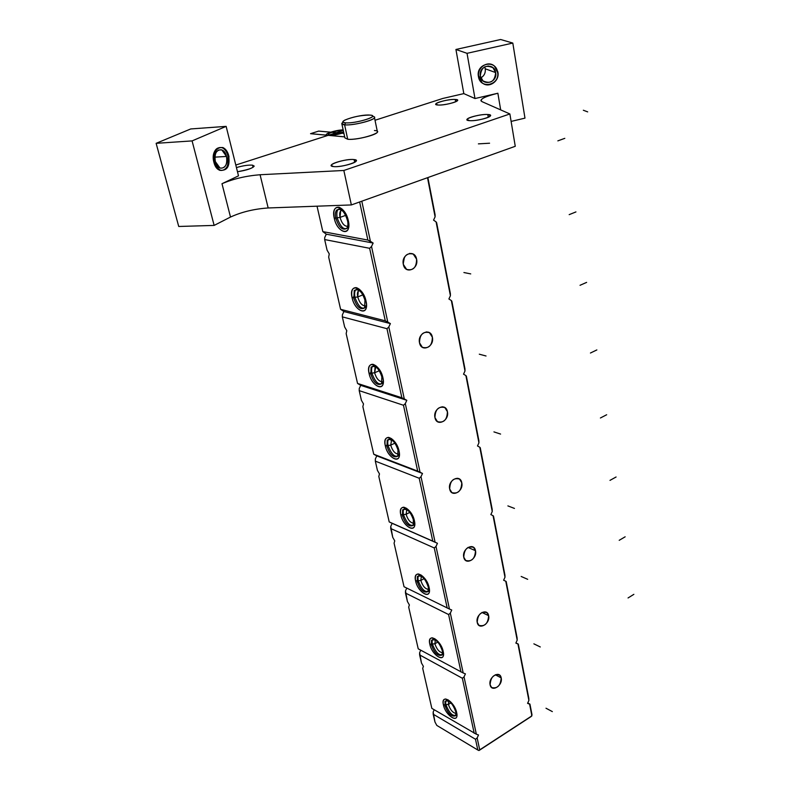 <?xml version="1.0" encoding="UTF-8"?>
<svg xmlns="http://www.w3.org/2000/svg" width="790" height="790" viewBox="0 0 790 790"><rect width="100%" height="100%" fill="white"/><g stroke="black" fill="none" stroke-linecap="round" stroke-linejoin="round"><path stroke-width="1.19" d="M235.805 165.041L343.285 130.469L235.805 165.041M480.942 100.271C482.058 98.039 487.697 95.699 497.868 93.24L500.672 109.889L497.868 93.24L474.988 98.543L467.038 53.325L455.929 49.474L500.633 39.5L512.809 43.065L467.038 53.325L455.929 49.474L500.633 39.5L512.809 43.065L524.975 118.135L511.12 121.413L524.975 118.135L512.809 43.065L467.038 53.325L474.988 98.543L463.819 93.615L455.929 49.474L463.819 93.615L442.825 98.454L375.023 120.258L442.825 98.454L463.819 93.615L474.988 98.543L497.868 93.24C484.438 96.617 479.145 99.412 481.959 101.624L509.876 113.958L343.838 170.472L260.078 174.738C246.026 175.864 233.336 178.856 221.99 183.714L238.501 175.844L226.138 126.37L192.089 140.906L214.139 225.417L178.728 226.473L156.134 143.326L190.736 128.948L226.138 126.37L192.089 140.906L156.134 143.326L190.736 128.948L226.138 126.37L238.501 175.844L221.99 183.714L230.502 217.053L214.139 225.417L230.502 217.053L221.99 183.714C233.336 178.856 246.026 175.864 260.078 174.738L268.166 207.968C254.222 208.925 241.661 211.947 230.502 217.053C241.661 211.947 254.222 208.925 268.166 207.968L260.078 174.738L343.838 170.472L351.362 204.936L268.166 207.968L351.362 204.936L343.838 170.472L509.876 113.958L515.258 146.298L351.362 204.936L515.258 146.298L509.876 113.958L481.959 101.624L480.942 100.271L481.061 100.962M252.524 165.159C248.327 164.863 242.974 165.673 236.437 167.579C242.974 165.673 248.327 164.863 252.524 165.159L253.057 167.322L252.524 165.159C255.674 167.085 250.657 169.267 237.474 171.736C246.826 170.245 252.405 168.369 254.212 166.107L252.524 165.159M455.238 99.451C447.051 98.859 429.118 104.635 438.065 105.021C446.34 105.653 464.421 99.757 455.238 99.451C449.559 99.017 435.764 102.325 435.784 104.112L438.065 105.021C443.674 105.485 457.647 102.147 457.588 100.36L455.238 99.451L455.662 101.772L455.238 99.451M354.088 159.57C345.585 158.356 323.979 165.584 333.36 166.552C341.952 167.826 363.795 160.41 354.088 159.57C347.965 158.662 331.158 162.938 331.247 165.386L333.36 166.552C339.384 167.51 356.428 163.184 356.29 160.755L354.088 159.57L354.661 162.266L354.088 159.57M487.786 114.52C478.72 113.76 459.721 120.11 469.586 120.653C478.77 121.463 497.927 114.955 487.786 114.52C481.584 113.977 467.048 117.473 466.989 119.527L469.586 120.653C475.718 121.235 490.462 117.7 490.481 115.646L487.786 114.52L488.269 117.276L487.786 114.52M341.793 123.556L344.618 124.84L347.709 139.247C359.104 140.581 387.298 131.298 374.43 130.518M215.305 161.535L219.995 168.053C225.328 168.566 227.5 164.705 226.513 156.45L214.86 157.141L226.513 156.45C229.722 167.865 218.06 173.336 215.305 161.535C212.056 149.912 223.896 144.708 226.513 156.45L221.783 149.873C216.46 149.369 214.307 153.26 215.305 161.535M480.34 76.097C478.148 65.619 494.283 61.966 495.666 72.591C497.809 83.009 481.811 86.693 480.34 76.097L482.937 80.856C490.541 84.283 494.777 81.528 495.666 72.591L492.96 67.703C485.376 64.415 481.159 67.209 480.34 76.097M484.685 66.854L485.248 68.779L495.666 72.591L485.248 68.779C485.692 72.838 484.221 75.87 480.843 77.864C484.221 75.87 485.692 72.838 485.248 68.779L484.685 66.854M433.167 711.997L434.184 709.746L433.167 711.997L433.177 714.19L434.954 721.971L433.167 711.997M419.618 652.698L420.754 650.2L419.618 652.698L419.618 654.9L421.475 663.008L419.618 652.698M405.497 590.88L406.771 588.096L405.497 590.88L405.477 593.073L407.413 601.526L405.497 590.88M390.754 526.357L392.156 523.336L389.213 521.933L378.805 476.41L389.213 521.933L432.782 541.13L419.223 478.266L375.319 461.133L375.359 458.96L376.791 455.879L373.739 454.23L362.857 406.623L373.739 454.23L417.683 471.117L403.483 405.26L359.203 390.645L359.253 388.492L360.724 385.362L357.544 383.426L346.158 333.597L357.544 383.426L401.863 397.765L386.972 328.699L342.327 316.869L342.406 314.736L343.917 311.537L340.599 309.305L328.67 257.096L340.599 309.305L385.283 320.839L369.641 248.317L324.66 239.558L324.749 237.444L326.3 234.196L322.843 231.628L367.863 240.061L373.137 243.053L371.527 246.46L387.762 322.024L390.388 323.604L388.818 326.942L404.292 398.911L406.82 400.313L405.3 403.591L420.043 472.213L422.492 473.467L421.001 476.686L435.083 542.187L437.443 543.293L436.001 546.453L449.451 609.041L451.742 610.018L450.33 613.119L463.197 672.991L465.419 673.85L464.036 676.892L476.35 734.216L478.503 734.967L477.16 737.959L479.718 749.858L531.877 715.868L529.606 704.127L527.582 703.357L528.885 700.444L517.944 643.978L515.86 643.1L517.193 640.137L505.768 581.233L503.625 580.225L504.988 577.213L493.059 515.702L490.857 514.576L492.249 511.515L479.787 447.229L477.496 445.965L478.928 442.844L465.893 375.576L463.532 374.174L464.994 370.994L451.337 300.546L448.898 298.976L450.409 295.737L436.08 221.881L433.552 220.133L435.102 216.835L427.509 177.691L435.093 214.712L427.884 177.553L435.093 214.712L435.102 216.835L433.552 220.133L436.08 221.881L450.409 295.737L436.653 222.77L450.379 293.594L450.409 295.737L448.898 298.976L451.337 300.546L464.994 370.994L451.87 301.276L464.954 368.821L464.994 370.994L463.532 374.174L465.893 375.576L478.928 442.844L466.377 376.159L478.878 440.662L478.928 442.844L477.496 445.965L479.787 447.229L492.249 511.515L480.241 447.663L492.19 509.323L492.249 511.515L490.857 514.576L493.059 515.702L504.988 577.213L493.483 516.018L504.919 575.011L504.988 577.213L503.625 580.225L505.768 581.233L517.193 640.137L506.163 581.43L517.114 637.925L517.193 640.137L515.86 643.1L517.944 643.978L528.885 700.444L518.299 644.067L528.796 698.232L528.885 700.444L527.582 703.357L529.606 704.127L531.877 715.868L479.718 749.858L477.16 737.959L475.491 739.252L433.177 714.19L475.491 739.252L477.822 750.026L475.491 739.252L477.16 737.959L478.503 734.967L476.35 734.216L464.036 676.892L462.348 678.255L419.618 654.9L462.348 678.255L474.207 733.268L462.348 678.255L464.036 676.892L465.419 673.85L463.197 672.991L450.33 613.119L448.611 614.551L405.477 593.073L448.611 614.551L460.995 672.004L448.611 614.551L450.33 613.119L451.742 610.018L449.451 609.041L436.001 546.453L434.253 547.954L390.724 528.54L390.754 526.357L392.156 523.336L437.443 543.293L436.001 546.453L434.253 547.954L447.199 608.024L434.253 547.954L390.724 528.54L392.749 537.378L390.754 526.357M490.106 684.802L491.627 687.517C497.384 688.9 500.574 685.69 501.196 677.899L495.281 674.769L501.196 677.899C503.052 685.523 491.479 692.8 490.106 684.802C488.22 677.089 499.902 669.881 501.196 677.899L499.645 675.144C493.898 673.781 490.709 677 490.106 684.802M361.8 201.203L370.411 241.296L373.137 243.053L326.3 234.196L322.843 231.628L317.027 206.19L322.843 231.628L367.863 240.061L359.647 201.964L367.863 240.061L370.411 241.296L361.8 201.203M477.219 622.372C475.254 614.314 487.272 607.322 488.625 615.667C490.56 623.646 478.651 630.706 477.219 622.372L478.928 625.354C484.843 626.806 488.072 623.577 488.625 615.667L486.887 612.645C480.982 611.213 477.753 614.462 477.219 622.372M463.76 557.157C461.716 548.724 474.069 541.98 475.491 550.689C477.506 559.034 465.261 565.857 463.76 557.157L465.685 560.446C471.749 561.957 475.017 558.698 475.491 550.689L473.526 547.342C467.473 545.87 464.214 549.139 463.76 557.157M449.678 488.971C447.545 480.132 460.284 473.664 461.765 482.759C463.868 491.499 451.258 498.056 449.678 488.971L451.87 492.614C458.082 494.165 461.38 490.876 461.765 482.759L459.533 479.066C453.341 477.545 450.053 480.853 449.678 488.971M434.954 417.604C432.723 408.331 445.846 402.169 447.407 411.679C449.599 420.843 436.613 427.104 434.954 417.604L437.453 421.643C443.792 423.213 447.11 419.885 447.407 411.679L444.859 407.581C438.529 406.05 435.221 409.398 434.954 417.604M419.52 342.83C417.189 333.094 430.718 327.277 432.367 337.221C434.658 346.85 421.258 352.775 419.52 342.83L422.383 347.324C428.851 348.884 432.179 345.516 432.367 337.221L429.444 332.669C422.996 331.148 419.678 334.535 419.52 342.83M403.325 264.393C400.885 254.163 414.859 248.732 416.587 259.15C418.996 269.262 405.161 274.821 403.325 264.393L406.623 269.4C413.2 270.931 416.518 267.514 416.587 259.15L413.239 254.084C406.682 252.603 403.374 256.039 403.325 264.393M481.949 612.457L488.625 615.667L481.949 612.457M467.966 547.431L475.491 550.689L467.966 547.431M431.844 708.373L422.69 668.32L431.844 708.373L476.35 734.216L431.844 708.373M418.226 648.827L408.677 607.066L418.226 648.827L463.197 672.991L418.226 648.827M404.036 586.743L394.072 543.155L404.036 586.743L449.451 609.041L404.036 586.743M327.08 250.163L324.66 239.558L327.08 250.163L329.272 253.926L328.67 257.096L329.272 253.926L327.08 250.163M377.423 470.366L375.319 461.133L377.423 470.366L379.486 473.941L378.805 476.41L379.486 473.941L377.423 470.366M361.405 400.303L359.203 390.645L361.405 400.303L363.509 403.937L362.857 406.623L363.509 403.937L361.405 400.303M344.647 326.981L342.327 316.869L344.647 326.981L346.79 330.684L346.158 333.597L346.79 330.684L344.647 326.981M334.269 218.247C330.348 202.467 345.102 204.748 348.321 220.667C352.093 236.585 337.389 233.781 334.269 218.247L340.026 217.398C341.853 223.452 344.41 226.414 347.689 226.286C344.41 226.414 341.853 223.452 340.026 217.398L345.734 215.334L340.026 217.398C339.285 213.507 339.828 211.078 341.655 210.101L340.658 210.861L340.026 217.398L334.269 218.247C336.826 231.282 349.318 237.069 348.815 224.785L348.321 220.667C346.395 213.537 343.314 209.064 339.068 207.237C334.595 206.783 332.995 210.456 334.269 218.247M352.093 297.721C348.341 282.662 362.985 286 366.037 301.128C369.641 316.306 355.056 312.504 352.093 297.721L357.732 296.941C359.578 302.945 362.156 305.908 365.454 305.819C362.156 305.908 359.578 302.945 357.732 296.941L362.946 294.848L357.732 296.941C357.06 293.515 357.515 291.322 359.104 290.374L358.255 291.075L357.732 296.941L352.093 297.721C354.562 310.292 367.103 316.563 366.491 304.733L366.037 301.128C364.022 293.85 360.803 289.357 356.389 287.659C352.35 287.422 350.918 290.769 352.093 297.721M434.954 721.971L436.811 725.427L477.822 750.026L436.811 725.427L434.954 721.971M421.475 663.008L423.41 666.405L422.69 668.32L423.41 666.405L421.475 663.008M443.427 704.907C440.484 693.255 454.378 701.145 456.65 712.57C459.454 724.252 445.629 716.096 443.427 704.907L448.394 704.443L448.671 701.066L448.394 704.443L443.427 704.907C445.353 714.94 457.835 723.808 456.916 714.367L456.65 712.57C454.122 704.838 450.428 700.315 445.57 698.982C443.407 699.199 442.696 701.174 443.427 704.907M407.413 601.526L409.398 604.982L408.677 607.066L409.398 604.982L407.413 601.526M429.829 644.285C426.778 632.138 440.8 639.446 443.18 651.385C446.093 663.561 432.13 655.967 429.829 644.285C431.834 654.693 444.365 663.185 443.466 653.389L443.18 651.385C440.711 643.692 437.068 639.169 432.229 637.816C429.839 638.014 429.039 640.177 429.829 644.285L434.895 643.771L437.808 642.063L434.895 643.771C436.751 649.331 439.329 652.313 442.627 652.718C439.329 652.313 436.751 649.331 434.895 643.771L429.829 644.285M392.749 537.378L394.763 540.893L394.072 543.155L394.763 540.893L392.749 537.378M415.629 581.005C412.459 568.356 426.62 575.021 429.108 587.513C432.15 600.212 418.058 593.231 415.629 581.005C417.722 591.819 430.293 599.906 429.424 589.745L429.108 587.513C426.728 579.86 423.134 575.337 418.335 573.965C415.678 574.123 414.78 576.473 415.629 581.005L420.813 580.452L424.141 578.616L420.813 580.452C422.68 586.121 425.267 589.093 428.575 589.38C425.267 589.093 422.68 586.121 420.813 580.452L415.629 581.005M400.807 514.922C397.508 501.729 411.788 507.674 414.404 520.758C417.574 534.02 403.354 527.72 400.807 514.922C402.989 526.15 415.579 533.813 414.75 523.257L414.404 520.758C412.103 513.164 408.588 508.651 403.838 507.219C400.895 507.328 399.888 509.896 400.807 514.922L406.09 514.32L409.872 512.364L406.09 514.32C407.966 520.077 410.563 523.049 413.881 523.217C410.563 523.049 407.966 520.077 406.09 514.32L400.807 514.922M385.313 445.817C381.866 432.041 396.274 437.206 399.029 450.932C402.337 464.777 387.979 459.237 385.313 445.817C387.584 457.479 400.175 464.698 399.404 453.737L399.029 450.932C396.817 443.407 393.381 438.904 388.719 437.403C385.441 437.433 384.305 440.237 385.313 445.817L390.704 445.165L394.951 443.131L390.704 445.165C392.581 451.021 395.178 453.974 398.496 454.043C395.178 453.974 392.581 451.021 390.704 445.165L385.313 445.817M369.088 373.492C365.503 359.104 380.029 363.4 382.923 377.798C386.369 392.294 371.902 387.574 369.088 373.492C371.458 385.609 384.039 392.353 383.338 380.968L382.923 377.798C380.8 370.382 377.472 365.879 372.92 364.299C369.276 364.21 368.002 367.281 369.088 373.492L374.598 372.781L379.328 370.698L374.598 372.781C376.465 378.716 379.052 381.669 382.37 381.649C379.052 381.669 376.465 378.716 374.598 372.781L369.088 373.492M456.077 713.419C452.798 712.876 450.241 709.884 448.394 704.443C450.241 709.884 452.798 712.876 456.077 713.419M450.932 702.883L448.394 704.443L450.932 702.883M527.769 702.952L529.942 704.127L531.996 714.743L529.942 704.127L527.769 702.952M515.949 642.912L518.299 644.067L515.949 642.912M436.653 222.77L436.08 221.881L436.653 222.77M531.226 716.481L479.105 750.461L477.822 750.026L478.888 750.5L479.718 749.858L479.105 750.461L531.226 716.481L531.996 714.743L531.226 716.481M421.001 476.686L419.223 478.266L432.782 541.13L435.083 542.187L421.001 476.686L419.223 478.266L375.319 461.133L375.359 458.96L376.791 455.879L422.492 473.467L421.001 476.686M405.3 403.591L403.483 405.26L417.683 471.117L420.043 472.213L405.3 403.591L403.483 405.26L359.203 390.645L359.253 388.492L360.724 385.362L406.82 400.313L405.3 403.591M388.818 326.942L386.972 328.699L401.863 397.765L404.292 398.911L388.818 326.942L386.972 328.699L342.327 316.869L342.406 314.736L343.917 311.537L390.388 323.604L388.818 326.942M371.527 246.46L369.641 248.317L385.283 320.839L387.762 322.024L371.527 246.46L369.641 248.317L324.66 239.558L324.749 237.444L326.3 234.196L373.137 243.053L371.527 246.46M466.377 376.159L465.893 375.576L466.377 376.159M451.87 301.276L451.337 300.546L451.87 301.276M392.156 523.336L437.443 543.293L392.156 523.336M376.791 455.879L422.492 473.467L376.791 455.879M360.724 385.362L357.544 383.426L401.863 397.765L406.82 400.313L360.724 385.362M343.917 311.537L340.599 309.305L385.283 320.839L390.388 323.604L343.917 311.537M435.3 639.969L434.895 643.771L435.3 639.969M421.356 576.196L420.813 580.452L421.356 576.196M406.82 509.55L406.09 514.32L406.82 509.55M391.623 439.852L390.704 445.165L391.623 439.852M375.734 366.866L375.043 367.498L374.598 372.781L375.734 366.866M178.728 226.473L214.139 225.417L192.089 140.906L156.134 143.326L178.728 226.473M377.324 131.446L377.423 131.91C377.64 134.804 355.628 140.255 347.709 139.247L344.884 137.875L341.882 123.991M372.564 116.15L373.038 116.476C381.768 117.957 354.819 125.956 344.618 124.84L345.585 122.815C354.799 123.793 379.131 116.604 371.27 115.271L369.868 115.083C359.707 114.116 334.417 122.104 345.585 122.815C355.875 123.852 381.491 115.636 369.868 115.083C360.99 115.172 352.646 116.861 344.815 120.12C342.208 121.581 342.465 122.48 345.585 122.815L344.618 124.84C341.408 124.504 340.934 123.615 343.206 122.164M347.709 139.247L344.618 124.84C352.538 125.738 374.657 120.327 374.46 117.562L377.423 131.91M229.041 156.904C228.024 152.134 225.97 149.014 222.879 147.532C215.838 147.118 213.251 152.352 215.107 163.244M227.895 155.818C226.75 151.621 224.775 148.885 221.98 147.592C215.334 146.96 212.638 151.828 213.883 162.187C215.048 166.334 217.003 169.05 219.748 170.324C226.414 170.966 229.13 166.127 227.895 155.818C224.646 141.143 209.824 147.612 213.883 162.187C217.349 176.93 231.905 170.057 227.895 155.818C224.646 141.143 209.824 147.612 213.883 162.187C217.349 176.93 231.905 170.057 227.895 155.818C224.646 141.143 209.824 147.612 213.883 162.187C217.349 176.93 231.905 170.057 227.895 155.818M214.525 160.982C215.561 165.712 217.596 168.813 220.647 170.275C227.698 170.709 230.305 165.505 228.478 154.662M456.541 712.106L455.978 712.452C452.868 703.525 449.224 699.812 445.027 701.313L445.017 706.102M456.116 710.684L455.632 715.72C451.436 717.221 447.782 713.528 444.681 704.631M443.091 651.019L442.509 651.365C439.418 642.3 435.744 638.596 431.488 640.246L431.439 645.47M442.657 649.528L442.114 654.989C437.858 656.648 434.184 652.955 431.093 643.929M429.049 587.246L428.447 587.582C425.375 578.379 421.682 574.686 417.377 576.483L417.278 582.181M428.605 585.676L427.992 591.611C423.677 593.418 419.984 589.735 416.913 580.581M414.375 520.61L413.753 520.926C410.701 511.604 406.998 507.901 402.633 509.836L402.485 516.077M413.921 518.961L413.387 519.237L413.229 525.419C408.865 527.365 405.151 523.691 402.11 514.399M399.019 450.893L398.387 451.209C395.365 441.748 391.652 438.055 387.228 440.109L387.011 446.962M398.555 449.164L397.992 449.431L397.775 456.225C393.351 458.299 389.638 454.625 386.616 445.204M382.943 377.906L382.291 378.193C379.309 368.614 375.586 364.911 371.122 367.083L370.816 374.618M382.469 376.079L381.876 376.336L381.58 383.812C377.116 386.004 373.394 382.321 370.411 372.781M366.096 301.385L365.415 301.662C362.482 291.964 358.759 288.241 354.256 290.503L353.851 298.827M365.602 299.459L364.99 299.716L364.585 307.962C360.082 310.243 356.359 306.56 353.426 296.902M348.41 221.082L347.709 221.338C344.825 211.523 341.112 207.79 336.579 210.12C335.177 212.145 335.009 215.216 336.056 219.324M347.906 219.057L347.254 219.294C348.291 223.382 348.123 226.424 346.741 228.429C342.208 230.779 338.495 227.066 335.612 217.299M419.332 340.441L420.399 336.352M403.216 263.761L404.431 257.313M478.938 77.657C475.926 68.374 487.657 59.684 494.481 66.133L498.006 73.302M497.661 71.258C500.623 80.639 488.704 89.24 481.94 82.575L478.582 75.613M489.573 143.217L478.394 143.869L489.573 143.217M318.637 131.11L336.333 132.71L328.215 135.317L310.589 133.668L318.637 131.11L336.333 132.71L328.215 135.317L310.589 133.668L318.637 131.11L343.917 133.392L336.333 132.71L328.215 135.317L336.333 132.71L328.215 135.317L336.333 132.71L343.917 133.392L336.333 132.71L328.215 135.317L310.589 133.668L318.637 131.11L343.917 133.392L336.333 132.71L328.215 135.317L310.589 133.668L318.637 131.11L336.333 132.71L328.215 135.317L336.333 132.71L328.215 135.317L310.589 133.668L318.637 131.11L336.333 132.71L328.215 135.317L310.589 133.668L318.637 131.11M344.657 136.858L328.215 135.317L344.657 136.858M448.029 699.762C445.985 699.723 445.284 701.362 445.906 704.68C445.284 701.362 445.985 699.723 448.029 699.762C445.985 699.723 445.284 701.362 445.906 704.68C449.559 713.726 453.233 717.034 456.926 714.614C453.233 717.034 449.559 713.726 445.906 704.68C449.559 713.726 453.233 717.034 456.926 714.614M633.866 594.337L628.05 597.961L633.866 594.337M456.353 711.415L455.84 711.731L456.353 711.415M344.667 136.877L310.539 133.688L318.686 131.091L336.382 132.69L328.156 135.337L310.539 133.688L318.686 131.091L336.382 132.69L328.156 135.337L310.539 133.688L318.686 131.091L343.907 133.372L336.382 132.69L328.156 135.337L336.382 132.69L328.156 135.337L336.382 132.69L343.907 133.372L336.382 132.69L328.156 135.337L310.539 133.688L318.686 131.091L336.382 132.69L328.156 135.337L310.539 133.688L318.686 131.091L343.907 133.372L336.382 132.69L328.156 135.337L336.382 132.69L328.156 135.337L336.382 132.69L343.907 133.372L336.382 132.69L328.156 135.337L310.539 133.688L318.686 131.091L336.382 132.69L328.156 135.337L310.539 133.688L318.686 131.091L343.907 133.372L336.382 132.69L328.156 135.337L336.382 132.69L328.156 135.337L336.382 132.69L343.907 133.372L336.382 132.69L328.156 135.337L310.539 133.688L318.686 131.091L336.382 132.69L328.156 135.337L310.539 133.688L318.686 131.091L343.907 133.372L336.382 132.69L328.156 135.337L336.382 132.69L328.156 135.337L336.382 132.69L343.907 133.372L336.382 132.69L328.156 135.337L310.539 133.688L318.686 131.091L336.382 132.69L328.156 135.337L310.539 133.688L318.686 131.091L343.907 133.372L336.382 132.69L328.156 135.337L336.382 132.69L328.156 135.337L336.382 132.69L343.907 133.372L336.382 132.69L328.156 135.337L310.539 133.688L318.686 131.091L336.382 132.69L328.156 135.337L310.539 133.688L318.686 131.091L343.907 133.372L336.382 132.69L328.156 135.337L336.382 132.69L328.156 135.337L336.382 132.69L343.907 133.372L336.382 132.69L328.156 135.337L310.539 133.688L318.686 131.091L336.382 132.69L328.156 135.337L310.539 133.688L318.686 131.091L343.907 133.372L336.382 132.69L328.156 135.337L336.382 132.69L328.156 135.337L336.382 132.69L343.907 133.372L336.382 132.69L328.156 135.337L310.539 133.688L318.686 131.091L336.382 132.69L328.156 135.337L310.539 133.688L318.686 131.091L343.907 133.372L336.382 132.69L328.156 135.337L336.382 132.69L343.907 133.372L336.382 132.69L328.156 135.337L336.382 132.69L328.156 135.337L310.539 133.688L318.686 131.091L343.907 133.372L336.382 132.69L328.156 135.337L310.539 133.688L318.686 131.091L336.382 132.69L328.156 135.337L336.382 132.69L343.907 133.372L336.382 132.69L328.156 135.337L336.382 132.69L328.156 135.337L310.539 133.688L318.686 131.091L343.907 133.372L336.382 132.69L328.156 135.337L310.539 133.688L318.686 131.091L336.382 132.69L328.156 135.337L336.382 132.69L343.907 133.372L336.382 132.69L328.156 135.337L336.382 132.69L328.156 135.337L310.539 133.688L318.686 131.091L343.907 133.372L336.382 132.69L328.156 135.337L310.539 133.688L318.686 131.091L336.382 132.69L328.156 135.337L336.382 132.69L343.907 133.372L336.382 132.69L328.156 135.337L336.382 132.69L328.156 135.337L310.539 133.688L318.686 131.091L343.907 133.372M434.796 638.685C432.495 638.547 431.676 640.335 432.357 644.028C431.676 640.335 432.495 638.547 434.796 638.685C432.495 638.547 431.676 640.335 432.357 644.028C436.05 653.251 439.754 656.51 443.486 653.804C439.754 656.51 436.05 653.251 432.357 644.028C436.05 653.251 439.754 656.51 443.486 653.804M625.147 536.805L619.202 540.311L625.147 536.805M442.894 650.288L442.37 650.605L442.894 650.288M421.001 574.932C418.414 574.676 417.485 576.611 418.216 580.729C417.485 576.611 418.414 574.676 421.001 574.932C418.414 574.676 417.485 576.611 418.216 580.729C421.939 590.13 425.672 593.339 429.444 590.357C425.672 593.339 421.939 590.13 418.216 580.729C421.939 590.13 425.672 593.339 429.444 590.357M616.091 476.992L609.989 480.369L616.091 476.992M428.851 586.476L428.299 586.782L428.851 586.476M406.603 508.316C403.71 507.921 402.653 510.014 403.453 514.616C402.653 510.014 403.71 507.921 406.603 508.316C403.71 507.921 402.653 510.014 403.453 514.616C407.186 524.185 410.948 527.345 414.76 524.096C410.948 527.345 407.186 524.185 403.453 514.616C407.186 524.185 410.948 527.345 414.76 524.096M606.671 414.75L600.41 417.989L606.671 414.75M414.167 519.8L413.595 520.096L414.167 519.8M391.573 438.648C388.334 438.075 387.149 440.356 388.009 445.491C387.149 440.356 388.334 438.075 391.573 438.648C388.334 438.075 387.149 440.356 388.009 445.491C391.741 455.218 395.543 458.328 399.404 454.833C395.543 458.328 391.741 455.218 388.009 445.491C391.741 455.218 395.543 458.328 399.404 454.833M596.855 349.931L590.436 353.021L596.855 349.931M398.812 450.043L398.219 450.33L398.812 450.043M375.843 365.701C372.258 364.921 370.925 367.399 371.843 373.137C370.925 367.399 372.258 364.921 375.843 365.701C372.258 364.921 370.925 367.399 371.843 373.137C375.576 383.022 379.397 386.093 383.308 382.36C379.397 386.093 375.576 383.022 371.843 373.137C375.576 383.022 379.397 386.093 383.308 382.36M586.624 282.385L580.028 285.299L586.624 282.385M382.735 376.998L382.113 377.274L382.735 376.998M359.351 289.249C355.401 288.222 353.92 290.918 354.907 297.336C353.92 290.918 355.401 288.222 359.351 289.249C355.401 288.222 353.92 290.918 354.907 297.336C358.621 307.369 362.462 310.401 366.432 306.451C362.462 310.401 358.621 307.369 354.907 297.336C358.621 307.369 362.462 310.401 366.432 306.451M575.95 211.917L569.175 214.643L575.95 211.917M365.869 300.437L365.227 300.694L365.869 300.437M342.05 209.014C337.725 207.731 336.086 210.663 337.152 217.823C336.086 210.663 337.725 207.731 342.05 209.014C337.725 207.731 336.086 210.663 337.152 217.823C340.826 227.984 344.677 230.996 348.696 226.858C344.677 230.996 340.826 227.984 337.152 217.823C340.826 227.984 344.677 230.996 348.696 226.858M564.811 138.339L557.849 140.867L564.811 138.339M348.183 220.074L347.511 220.321L348.183 220.074M552.338 711.602L545.999 708.225L552.338 711.602M343.749 132.651C337.992 134.596 332.738 135.505 327.998 135.386C332.738 135.505 337.992 134.596 343.749 132.651C337.992 134.596 332.738 135.505 327.998 135.386C332.738 135.505 337.992 134.596 343.749 132.651C337.992 134.596 332.738 135.505 327.998 135.386C332.738 135.505 337.992 134.596 343.749 132.651C337.992 134.596 332.738 135.505 327.998 135.386C332.738 135.505 337.992 134.596 343.749 132.651C337.992 134.596 332.738 135.505 327.998 135.386C332.738 135.505 337.992 134.596 343.749 132.651C337.992 134.596 332.738 135.505 327.998 135.386C332.738 135.505 337.992 134.596 343.749 132.651C337.992 134.596 332.738 135.505 327.998 135.386C332.738 135.505 337.992 134.596 343.749 132.651C337.992 134.596 332.738 135.505 327.998 135.386C332.738 135.505 337.992 134.596 343.749 132.651C337.992 134.596 332.738 135.505 327.998 135.386C332.738 135.505 337.992 134.596 343.749 132.651C337.992 134.596 332.738 135.505 327.998 135.386C332.738 135.505 337.992 134.596 343.749 132.651C337.992 134.596 332.738 135.505 327.998 135.386C321.224 134.922 334.812 130.014 343.156 129.876C334.812 130.014 321.224 134.922 327.998 135.386C321.224 134.922 334.812 130.014 343.156 129.876C334.812 130.014 321.224 134.922 327.998 135.386C321.224 134.922 334.812 130.014 343.156 129.876C334.812 130.014 321.224 134.922 327.998 135.386C321.224 134.922 334.812 130.014 343.156 129.876C334.812 130.014 321.224 134.922 327.998 135.386C321.224 134.922 334.812 130.014 343.156 129.876C334.812 130.014 321.224 134.922 327.998 135.386C321.224 134.922 334.812 130.014 343.156 129.876C334.812 130.014 321.224 134.922 327.998 135.386C321.224 134.922 334.812 130.014 343.156 129.876C334.812 130.014 321.224 134.922 327.998 135.386C321.224 134.922 334.812 130.014 343.156 129.876C334.812 130.014 321.224 134.922 327.998 135.386C321.224 134.922 334.812 130.014 343.156 129.876C334.812 130.014 321.224 134.922 327.998 135.386C321.224 134.922 334.812 130.014 343.156 129.876C334.812 130.014 321.224 134.922 327.998 135.386C321.224 134.922 334.812 130.014 343.156 129.876M343.275 130.449C337.666 129.866 323.594 134.389 329.707 134.833C323.594 134.389 337.666 129.866 343.275 130.449C337.666 129.866 323.594 134.389 329.707 134.833C323.594 134.389 337.666 129.866 343.275 130.449C337.666 129.866 323.594 134.389 329.707 134.833C323.594 134.389 337.666 129.866 343.275 130.449C337.666 129.866 323.594 134.389 329.707 134.833C323.594 134.389 337.666 129.866 343.275 130.449C337.666 129.866 323.594 134.389 329.707 134.833C323.594 134.389 337.666 129.866 343.275 130.449C337.666 129.866 323.594 134.389 329.707 134.833C323.594 134.389 337.666 129.866 343.275 130.449C337.666 129.866 323.594 134.389 329.707 134.833C323.594 134.389 337.666 129.866 343.275 130.449C337.666 129.866 323.594 134.389 329.707 134.833C323.594 134.389 337.666 129.866 343.275 130.449C337.666 129.866 323.594 134.389 329.707 134.833C323.594 134.389 337.666 129.866 343.275 130.449C337.666 129.866 323.594 134.389 329.707 134.833C323.594 134.389 337.666 129.866 343.275 130.449C337.666 129.866 323.594 134.389 329.707 134.833L343.63 132.068M540.281 646.961L533.872 643.84L540.281 646.961M527.671 579.307L521.173 576.463L527.671 579.307M514.458 508.424L507.881 505.896L514.458 508.424M328.156 135.337L336.382 132.69L328.156 135.337L310.539 133.688L318.686 131.091L336.382 132.69L318.686 131.091L336.382 132.69L328.156 135.337L310.539 133.688L318.686 131.091L336.382 132.69L328.156 135.337L310.539 133.688L318.686 131.091L336.382 132.69L328.156 135.337L310.539 133.688L318.686 131.091L336.382 132.69L328.156 135.337L310.539 133.688L318.686 131.091L336.382 132.69L328.156 135.337L310.539 133.688L318.686 131.091L336.382 132.69L328.156 135.337L310.539 133.688L318.686 131.091L336.382 132.69L328.156 135.337L310.539 133.688L318.686 131.091L336.382 132.69L328.156 135.337L310.539 133.688L318.686 131.091L336.382 132.69L328.156 135.337L310.539 133.688L318.686 131.091L336.382 132.69L328.156 135.337L310.539 133.688L318.686 131.091L336.382 132.69L328.156 135.337L310.539 133.688L318.686 131.091L336.382 132.69L328.156 135.337L310.539 133.688L318.686 131.091L336.382 132.69L328.156 135.337L310.539 133.688L318.686 131.091L336.382 132.69L328.156 135.337L310.539 133.688L318.686 131.091L336.382 132.69L328.156 135.337L310.539 133.688L318.686 131.091L336.382 132.69L328.156 135.337L310.539 133.688L318.686 131.091L336.382 132.69L328.156 135.337L310.539 133.688L318.686 131.091L336.382 132.69L328.156 135.337L310.539 133.688L318.686 131.091L336.382 132.69L328.156 135.337L310.539 133.688L318.686 131.091L310.539 133.688L328.156 135.337L336.382 132.69L328.156 135.337M500.593 434.075L493.938 431.893L500.593 434.075M486.038 355.994L479.293 354.197L486.038 355.994M470.731 273.903L463.908 272.53L470.731 273.903M497.582 72.157C495.853 58.875 475.669 63.427 478.424 76.531C480.271 89.784 500.248 85.162 497.582 72.157C495.853 58.875 475.669 63.427 478.424 76.531C480.271 89.784 500.248 85.162 497.582 72.157C495.853 58.875 475.669 63.427 478.424 76.531C480.271 89.784 500.248 85.162 497.582 72.157M583.346 110.245L587.681 111.884L583.346 110.245M221.783 149.873L218.228 150.1M492.96 67.703L488.042 65.945M499.645 675.144L498.401 674.482M486.887 612.645L485.386 611.924M473.526 547.342L471.739 546.571M459.533 479.066L457.39 478.256M444.859 407.581L442.291 406.761M429.444 332.669L426.383 331.879M413.239 254.084L409.615 253.383M406.396 510.014L407.028 509.688M391.07 440.395L391.88 440.01M375.043 367.498L376.03 367.064M358.255 291.075L359.42 290.611M340.658 210.861L342.001 210.377M456.936 714.901L455.632 715.72M443.476 654.179L442.114 654.989M429.424 590.811L427.992 591.611M414.73 524.629L413.229 525.419M399.345 455.455L397.775 456.225M383.229 383.081L381.58 383.812M366.313 307.261L364.585 307.962M348.538 227.767L346.741 228.429"/></g></svg>
